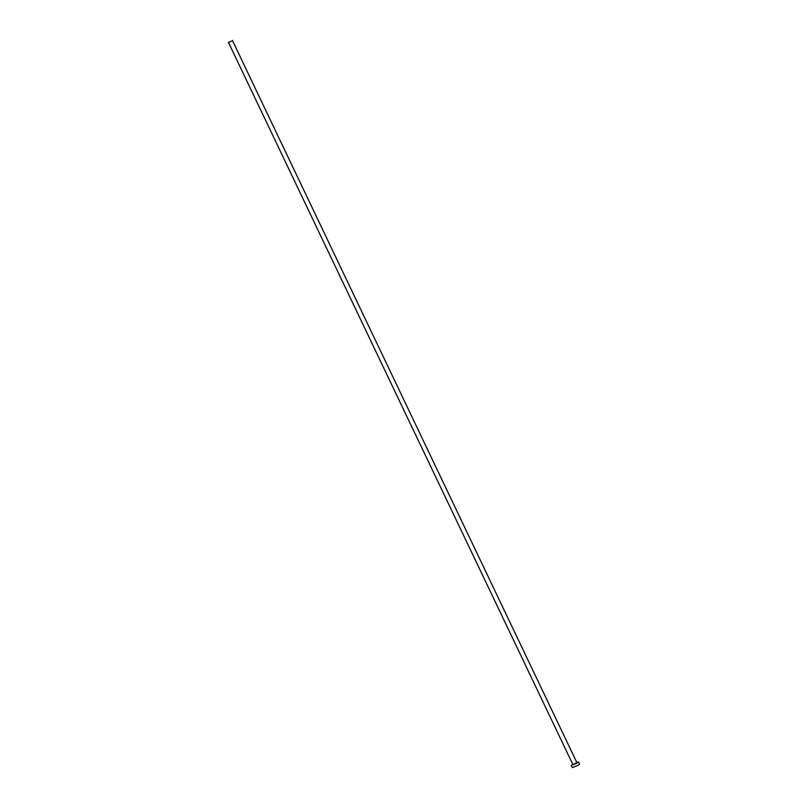 <?xml version="1.0" encoding="UTF-8"?>
<svg xmlns="http://www.w3.org/2000/svg" width="808" height="808" viewBox="0 0 808 808"><rect width="100%" height="100%" fill="white"/><g stroke="black" fill="none" stroke-linecap="round" stroke-linejoin="round"><path stroke-width="1.21" d="M231.442 41.107L228.391 42.309L231.442 41.107M572.761 764.297L571.296 765.428L576.841 763.257L578.568 761.964L576.76 762.388M571.296 765.428L572.327 767.6L577.871 765.418L579.609 764.126L578.568 761.964M576.064 763.439L572.872 764.6L576.872 762.601L576.064 763.439M232.391 40.4L576.872 762.601M228.391 42.309L572.862 764.509"/></g></svg>
